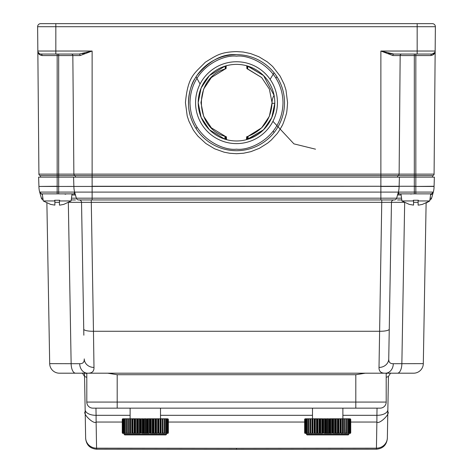 <?xml version="1.0" encoding="UTF-8"?>
<svg xmlns="http://www.w3.org/2000/svg" width="473" height="473" viewBox="0 0 473 473"><rect width="100%" height="100%" fill="white"/><g stroke="black" fill="none" stroke-linecap="round" stroke-linejoin="round"><path stroke-width="0.71" d="M59.533 205.122L60.101 205.081L59.444 205.111L59.444 200.25L59.444 200.96L71.062 200.96L72.062 193.865L73.983 193.865L74.651 192.103A21.279 21.279 0 0 1 73.883 186.451L73.581 177.144L399.419 177.144L399.117 186.267L414.313 186.267L57.168 186.451L57.168 175.625L432.564 175.625A1.52 1.52 0 0 0 434.084 174.123L435.16 51.031C435.154 53.526 433.741 55.028 430.927 55.554L415.832 55.554L415.832 174.123L434.084 174.123A1.52 1.52 0 0 1 432.564 175.625L432.553 177.144M415.832 54.046L415.832 55.554L414.313 55.554L414.313 174.123L415.832 174.123L415.832 186.267L414.313 186.267L414.313 177.144L434.374 177.144L434.072 186.451A21.279 21.279 0 0 1 433.309 192.085L433.303 192.103A612.31 612.31 0 0 1 431.601 198.181A2.43 2.43 0 0 1 429.886 199.86A2.43 2.43 0 0 0 431.601 198.181A612.31 612.31 0 0 0 433.303 192.103L430.59 194.841L432.044 194.078M74.651 192.103L92.123 192.103L92.123 186.267L380.877 186.267L58.687 186.451L58.687 192.085L74.645 192.085A612.31 612.31 0 0 0 76.354 198.181A2.43 2.43 0 0 0 78.695 199.943L394.305 199.943A2.43 2.43 0 0 0 396.646 198.181A612.31 612.31 0 0 0 398.349 192.103L414.313 192.085L414.313 186.451L434.072 186.267M434.072 186.451L415.832 186.451L415.832 193.865L430.98 193.865A2.418 2.418 0 0 0 433.309 192.085L433.256 192.263M432.145 193.563L432.777 193.067M433.032 192.73L433.298 192.133M430.98 193.865A2.418 2.418 0 0 0 433.256 192.257A2.418 2.418 0 0 1 430.98 193.865A1.52 1.425 90 0 0 430.726 193.889M415.832 193.865L399.017 193.865L398.284 193.055M398.26 192.748L398.278 192.452M398.349 192.115L398.171 192.753M397.781 194.155L397.551 194.971A1.52 1.52 0 0 1 399.017 193.865L403.635 193.865M433.309 192.085L414.313 192.085L414.313 193.865L399.017 193.865L398.349 192.103A21.279 21.279 0 0 0 399.117 186.451L380.877 186.451L380.877 192.103L398.349 192.103M74.651 192.115L75.449 194.971A1.52 1.52 0 0 0 75.444 194.971A1.52 1.52 0 0 0 73.983 193.865L57.168 193.865L57.168 186.451L38.928 186.451L57.168 186.267M57.168 193.865L42.02 193.865A2.418 2.418 0 0 1 39.691 192.085L39.691 192.085A21.279 21.279 0 0 1 38.928 186.451A21.279 21.279 0 0 0 39.691 192.085L58.687 192.085L58.687 193.865M39.708 192.162L39.892 192.588M40.867 193.569L40.246 193.09M39.974 192.742L39.815 192.44M42.41 194.841L39.691 192.085A2.418 2.418 0 0 0 42.02 193.865A1.52 1.425 -90 0 1 42.274 193.889M50.836 204.442L54.886 205.111L54.886 200.25L54.886 200.96L43.268 200.96L43.114 199.86A2.43 2.43 0 0 1 41.399 198.181A612.31 612.31 0 0 1 39.697 192.103A612.31 612.31 0 0 0 41.399 198.181L42.877 198.181M39.827 192.505L40.039 192.96M418.203 205.122L418.765 205.081L418.114 205.111L418.114 200.25L418.114 200.96L429.732 200.96L430.726 193.865M409.5 204.442L413.556 205.111L413.556 200.25L413.556 200.96L401.938 200.96L400.938 193.865M418.114 200.96L418.114 200.25L413.556 200.25L413.556 200.96M394.305 199.943L393.908 199.943A2.43 2.43 0 0 0 391.473 202.332L381.752 202.326L379.015 367.426C378.903 371.435 381.049 373.357 385.454 373.197A9.726 7.864 -90 0 0 393.311 363.707C390.166 363.832 388.64 362.223 388.741 358.895L389.261 329.161L388.741 358.895A9.726 8.697 -179 0 1 379.015 367.426M75.467 199.943L71.204 199.943M401.796 199.943L397.533 199.943M411.48 193.971L410.7 194.054M65.83 194.113L65.026 194.184M59.444 200.96L59.444 200.25L54.886 200.25L54.886 200.96M409.228 204.383L401.938 200.96M418.765 205.081L422.436 204.383L429.732 200.96L429.886 199.86M418.114 202.314L413.556 202.314M404.675 202.32L391.473 202.332L389.261 329.161A9.726 2.27 1 0 1 379.535 331.26L93.465 331.26L93.985 367.426C94.145 371.406 91.999 373.333 87.546 373.197L413.585 373.197A9.726 9.726 0 0 0 423.311 363.642A9.726 9.726 0 0 1 413.585 373.197M381.752 199.943L381.752 202.326L81.527 202.332A2.43 2.43 0 0 0 79.092 199.943M83.845 335.203L81.527 202.332L68.325 202.32M59.444 202.314L54.886 202.314M50.564 204.383L43.268 200.96L42.274 193.865M60.101 205.081L63.772 204.383L71.062 200.96M390.633 372.996L388.434 376.467L387.854 409.683L388.434 376.467L386.199 377.353M377.034 408.152L376.916 415.312A10.944 5.818 1 0 0 387.854 409.683L387.464 432.127M342.884 415.312L376.916 415.312L376.88 422.04C379.086 424.736 390.58 413.84 387.819 411.664L387.363 437.791A10.944 10.572 -179 0 1 376.425 448.173L376.425 449.208C382.976 448.581 386.618 444.998 387.352 438.453M429.732 200.96L426.114 203.041L423.311 363.642L393.311 363.707M91.248 199.943L93.465 331.26A9.726 2.27 -1 0 1 83.739 329.161L81.527 202.332M93.985 367.426A9.726 8.697 -1 0 1 84.259 358.895C84.365 362.217 82.84 363.826 79.689 363.707L71.139 363.702L68.331 202.61M46.886 203.041L49.689 363.642L71.139 363.702A9.726 4.446 90 0 0 75.585 373.197L87.546 373.197A9.726 7.864 -90 0 1 79.689 363.707M86.801 377.359L84.566 376.467L85.637 437.791A10.944 10.572 -1 0 0 96.575 448.173L96.12 422.04C93.902 424.736 82.432 413.857 85.181 411.664M84.507 373.197L85.637 437.791M418.374 200.25L417.553 200.25M414.117 200.25L413.29 200.25M49.689 363.642A9.726 9.726 0 0 0 59.415 373.197L87.546 373.197M85.146 409.683A10.944 5.818 -1 0 0 96.084 415.312L95.966 408.152M236.5 449.35L96.575 449.208L96.575 448.173L236.5 448.315L236.5 449.35L376.425 449.208M59.71 200.25L58.883 200.25M55.447 200.25L54.626 200.25M387.724 373.197A6.078 3.908 -90 0 0 386.199 373.682M365.292 373.197L355.802 374.717L355.802 402.074L386.199 402.074L386.199 373.197L397.415 373.197A9.726 4.446 90 0 0 401.861 363.702L404.669 202.61M85.276 373.197A6.078 3.908 -90 0 1 86.801 373.682M122.265 422.04L96.12 422.04L96.084 415.312L130.116 415.312M92.879 408.152A6.078 6.078 0 0 1 86.801 402.074L355.802 402.074L355.802 408.152L92.879 408.152A6.078 6.078 0 0 1 86.801 402.074L86.801 373.197M355.802 374.717L117.198 374.717L107.708 373.197M355.802 408.152L380.121 408.152A6.078 6.078 0 0 0 386.199 402.074A6.078 6.078 0 0 1 380.121 408.152M312.487 408.152L312.487 418.788L314.137 418.788L312.298 418.788L312.298 433.38L311.997 433.38L311.997 418.788L310.288 418.788L310.318 419.38L310.785 418.912L310.318 419.38L310.229 418.912M317.957 433.262L319.08 433.38L319.08 418.788L319.476 418.788L319.476 433.38L314.137 433.38L314.137 418.788L314.575 418.788L314.48 433.38L314.852 432.789L314.575 418.788L316.514 418.788L314.852 419.38L314.852 432.789L315.822 433.38L316.514 433.38L316.514 418.788L317.07 418.788L316.886 433.38L317.472 432.789L317.2 418.912L317.472 419.38L317.957 418.912L317.472 419.38L317.07 418.788L319.08 418.788L317.957 418.912L317.957 433.262L317.472 432.789L317.957 433.262L317.472 432.789L317.472 419.38M320.262 419.38L320.262 432.789L320.741 433.262L320.262 432.789L320.741 433.262L320.741 418.912L321.794 418.788L319.748 418.788L320.262 419.38L320.741 418.912L320.262 419.38L319.937 418.912L319.937 433.262L320.262 432.789L319.748 433.38L321.794 433.38L321.794 418.788L322.568 418.788L322.208 418.788L322.208 433.38L323.177 432.789L322.811 433.262L322.811 418.912L323.177 419.38L323.644 418.912L323.177 419.38L322.811 418.912L323.177 419.38L323.177 432.789L324.602 433.38L324.602 418.788L325.465 418.788L325.034 418.788L325.034 433.38L326.175 432.789L325.767 433.262L325.767 418.912L326.175 419.38L326.612 418.912L326.175 419.38L325.767 418.912L326.175 419.38L326.175 432.789L327.47 433.38L327.47 418.788L326.961 418.788L328.41 418.788L327.901 418.788L327.901 433.38L329.196 432.789L328.759 433.262L328.759 418.912L329.196 419.38L329.604 418.912L329.196 419.38L328.759 418.912L329.196 419.38L329.196 432.789L330.343 433.38L330.343 418.788L329.906 418.788L331.337 418.788L330.769 418.788L330.769 433.38L331.337 433.38L331.727 433.262L331.727 418.912L331.337 418.788L333.163 418.788L332.194 419.38L332.56 418.912L332.56 433.262L333.163 433.38L333.163 418.788L334.204 418.788L333.583 418.788L333.583 433.38L333.163 433.38M334.204 433.38L335.623 433.38L334.204 433.38L335.115 432.789L335.434 433.262L335.623 418.788L334.204 418.788L335.115 419.38L334.63 418.912L335.115 419.38L335.434 418.912L335.115 419.38L335.115 432.789L335.895 433.38L335.895 418.788L336.959 418.788L336.291 418.788L336.291 433.38L337.905 432.789L338.485 433.38L338.301 418.788L339.555 418.788L338.857 418.788L338.857 433.38L340.519 432.789L340.891 433.38L340.797 418.788L342.884 418.788L342.884 408.152M130.116 408.152L130.116 418.788L131.766 418.788L129.927 418.788L130.081 419.38L130.566 418.912L130.081 419.38L129.927 418.788L129.927 433.262L130.081 432.789L130.554 433.256M136.041 418.788L135.585 418.912L135.585 433.262L135.095 432.789L136.041 433.38L136.709 433.38L136.709 418.788L137.105 418.788L137.105 433.38L131.766 433.38L131.766 418.788L132.204 418.788L132.109 433.38L132.481 432.789L132.204 418.788L134.143 418.788L132.481 419.38L132.481 432.789L134.143 433.38L134.143 418.788L134.515 418.788L134.515 433.38L135.095 432.789L134.829 418.912L135.095 419.38L135.585 418.912L135.095 419.38L134.699 418.788L136.709 418.788L134.515 418.788M137.885 419.38L137.885 432.789L138.37 433.262L137.885 432.789L138.37 433.262L138.37 418.912L139.417 418.788L137.377 418.788L137.885 419.38L138.37 418.912L137.885 419.38L137.566 418.912L137.566 433.262L137.885 432.789L137.377 433.38L139.417 433.38L139.417 418.788L140.191 418.788L139.837 418.788L139.837 433.38L140.806 432.789L140.44 433.262L140.44 418.912L140.806 419.38L141.273 418.912L140.806 419.38L140.44 418.912L140.806 419.38L140.806 432.789L142.231 433.38L142.231 418.788L143.094 418.788L142.657 418.788L142.657 433.38L143.804 432.789L143.396 433.262L143.396 418.912L143.804 419.38L144.241 418.912L143.804 419.38L143.396 418.912L143.804 419.38L143.804 432.789L145.099 433.38L145.099 418.788L144.59 418.788L146.039 418.788L145.53 418.788L145.53 433.38L146.825 432.789L146.388 433.262L146.388 418.912L146.825 419.38L147.233 418.912L146.825 419.38L146.388 418.912L146.825 419.38L146.825 432.789L147.966 433.38L147.966 418.788L147.535 418.788L148.965 418.788L148.398 418.788L148.398 433.38L148.965 433.38L149.356 433.262L149.356 418.912L148.965 418.788L150.792 418.788L149.823 419.38L150.189 418.912L150.189 433.262L150.792 433.38L150.792 418.788L151.827 418.788L151.206 418.788L151.206 433.38L150.792 433.38M151.827 433.38L153.252 433.38L151.827 433.38L152.738 432.789L153.063 433.262L153.252 418.788L151.827 418.788L152.738 419.38L152.259 418.912L152.738 419.38L153.063 418.912L152.738 419.38L152.738 432.789L153.524 433.38L153.524 418.788L155.93 418.788L153.92 418.788L153.92 433.38L155.528 432.789L156.114 433.38L156.114 418.788L155.528 419.38L154.582 418.788M156.114 418.788L157.178 418.788L156.486 418.788L156.486 433.38L158.148 432.789L158.52 433.38L158.425 418.788L160.513 418.788L160.513 408.152M337.905 432.789L338.301 418.788L336.959 418.788L337.905 419.38L337.415 418.912L337.905 419.38L338.171 418.912L337.905 432.789L337.415 433.262L337.415 418.912M340.797 418.788L339.555 418.788L340.519 419.38L340.737 418.912L340.737 433.262L340.797 418.788M340.891 433.38L343.073 433.38L343.073 418.788L343.374 418.788L343.374 433.38L343.073 433.38L343.073 418.788L341.234 418.788L341.234 433.38L342.919 432.789L343.073 433.262L341.944 433.38M345.083 418.788L345.054 419.38L344.096 418.788L345.083 418.788L343.374 418.788M344.988 418.788L345.249 433.38L346.892 432.789L346.792 433.38L345.964 433.38M346.792 418.788L346.892 419.38L345.964 418.788L346.792 418.788L345.249 418.788M346.597 418.788L348.181 418.788L347.519 418.788L348.406 419.38L348.37 418.912L348.406 432.789L348.37 433.262L347.519 433.38L348.406 432.789L348.37 433.262M349.216 418.788L349.559 419.38L348.731 418.788L349.216 418.788L348.069 418.788M350.345 432.789L349.588 433.38L350.345 432.789L350.345 419.38L350.18 418.912L348.968 418.788M310.383 418.788L308.579 418.788L308.479 419.38L308.449 418.912M305.712 418.788L304.854 418.912L304.636 419.38L305.304 418.788L304.636 419.38L304.636 432.789L304.854 433.262L305.712 433.38M305.871 418.788L305.304 418.788M306.403 418.788L305.191 418.912L305.032 419.38L305.032 432.789L305.783 433.38L310.122 433.38L310.122 418.788M307.302 418.788L306.161 418.788L305.812 419.38L305.913 418.912M308.774 418.788L307.196 418.788L306.971 419.38L307.007 418.912M311.997 418.788L312.458 419.38L312.937 418.912L312.458 419.38L312.298 418.912L312.298 433.262L312.458 432.789L312.931 433.256M323.644 433.262L323.644 418.912L324.035 418.788L322.811 418.912M326.612 433.262L326.612 418.912L326.961 418.788L325.767 418.912M329.604 433.262L329.604 418.912L329.906 418.788L328.759 418.912M158.425 418.788L157.178 418.788L158.148 419.38L158.36 418.912L158.36 433.262L158.425 418.788M162.712 418.788L162.682 419.38L161.719 418.788L162.712 418.788L158.863 418.788L158.863 433.38L160.542 432.789L160.702 433.262L159.572 433.38M162.611 418.788L162.878 433.38L164.521 432.789L164.421 433.38L163.587 433.38M164.421 418.788L164.521 419.38L163.587 418.788L164.421 418.788L162.878 418.788M164.226 418.788L165.804 418.788L165.142 418.788L166.029 419.38L165.993 418.912L166.029 432.789L165.993 433.262L165.142 433.38L166.029 432.789L165.993 433.262M166.839 418.788L167.188 419.38L166.36 418.788L166.839 418.788L165.698 418.788M167.968 432.789L167.217 433.38L167.968 432.789L167.968 419.38L167.809 418.912L166.597 418.788M128.012 418.788L126.208 418.788L126.108 419.38L126.078 418.912M123.341 418.788L122.483 418.912L122.265 419.38L122.933 418.788L122.265 419.38L122.265 432.789L122.483 433.262L123.341 433.38M123.5 418.788L122.933 418.788M124.032 418.788L122.82 418.912L122.655 419.38L122.655 432.789L123.412 433.38L127.751 433.38L127.751 418.788M124.931 418.788L123.784 418.788L123.441 419.38L123.536 418.912M126.403 418.788L124.819 418.788L124.594 419.38L124.63 418.912M131.056 418.788L130.566 418.912L130.566 433.262L131.056 433.38L129.626 433.38L129.626 418.788L127.917 418.788L127.947 419.38L128.414 418.912L127.947 419.38L127.852 418.912M129.626 418.788L129.927 418.912M141.273 433.262L141.273 418.912L141.663 418.788L140.44 418.912M144.241 433.262L144.241 418.912L144.59 418.788L143.396 418.912M147.233 433.262L147.233 418.912L147.535 418.788L146.388 418.912M331.727 418.912L332.194 419.38L332.194 432.789L332.56 433.262L332.194 432.789L331.727 433.262L332.194 432.789L332.56 433.262M343.073 433.38L342.919 432.789L342.434 433.262L342.434 418.912L342.919 419.38L343.073 418.912L342.919 419.38L341.944 418.788M345.148 418.912L345.148 433.262L344.096 433.38L345.054 432.789L345.148 433.262M346.922 418.912L346.922 433.262M349.464 418.912L349.559 432.789L349.464 433.262L348.731 433.38L349.559 432.789L349.464 433.262M350.345 419.38L349.588 418.788M349.659 433.38L350.735 432.789L350.735 419.38L350.067 418.788M305.783 418.788L305.032 419.38M306.64 418.788L305.812 419.38L305.812 432.789L306.185 433.262L307.302 433.38M307.858 418.788L306.971 419.38L306.971 432.789L307.379 433.262L308.55 433.38M309.413 418.788L308.479 419.38L308.479 432.789L309.413 433.38L311.997 433.38L310.288 433.38L310.318 432.789L311.281 433.38M311.281 418.788L310.785 418.912L310.785 433.262M313.428 418.788L312.937 418.912L312.937 433.262L312.458 432.789L312.458 419.38M149.356 418.912L149.823 419.38L149.823 432.789L150.189 433.262L149.823 432.789L149.356 433.262L149.823 432.789L150.189 433.262M161.003 418.788L161.003 433.38L160.542 432.789L160.063 433.262L160.063 418.912L160.542 419.38L160.702 418.912L160.542 419.38L159.572 418.788M162.771 418.912L162.771 433.262L161.719 433.38L162.682 432.789L162.771 433.262M164.551 418.912L164.551 433.262M167.087 418.912L167.188 432.789L167.087 433.262L166.36 433.38L167.188 432.789L167.087 433.262M167.968 419.38L167.217 418.788M167.288 433.38L168.364 432.789L168.364 419.38L167.696 418.788M155.043 418.912L155.528 419.38L155.8 418.912L155.8 433.262L155.528 432.789L155.043 433.262L155.043 418.912L155.528 419.38L155.528 432.789M123.412 418.788L122.655 419.38M124.269 418.788L123.441 419.38L123.441 432.789L123.808 433.262L124.931 433.38M125.481 418.788L124.594 419.38L124.594 432.789L125.008 433.262L126.179 433.38M127.036 418.788L126.108 419.38L126.108 432.789L127.036 433.38L129.626 433.38L127.917 433.38L127.947 432.789L128.904 433.38M128.904 418.788L128.414 418.912L128.414 433.262M331.337 433.38L324.602 433.38M329.906 433.38L328.41 433.38M326.961 433.38L325.465 433.38M319.748 433.38L322.568 433.38M318.418 433.38L317.07 433.38M315.822 433.38L314.575 433.38M312.937 433.262L312.298 433.262M313.428 433.38L312.298 433.38L312.298 418.788M309.413 433.38L308.579 433.38L308.479 432.789L308.449 433.262M307.858 433.38L307.007 433.262L306.971 432.789L307.007 433.262M306.64 433.38L305.913 433.262L305.812 432.789L305.913 433.262M305.783 433.38L305.032 432.789M305.304 433.38L304.636 432.789L304.914 433.262L305.871 433.38M349.5 433.38L350.067 433.38M306.409 433.38L306.492 434.344L348.879 434.344L348.962 433.38L349.588 433.38M347.519 433.38L348.731 433.38M346.597 433.38L344.096 433.38M335.895 433.38L339.555 433.38M338.301 433.38L336.959 433.38M348.069 433.38L348.814 433.38M148.965 433.38L142.231 433.38M147.535 433.38L146.039 433.38M144.59 433.38L143.094 433.38M137.377 433.38L140.191 433.38M136.041 433.38L134.699 433.38M133.445 433.38L132.204 433.38M131.056 433.38L129.927 433.262M127.036 433.38L126.208 433.38L126.108 432.789L126.078 433.262M125.481 433.38L124.63 433.262L124.594 432.789L124.63 433.262M124.269 433.38L123.536 433.262L123.441 432.789L123.536 433.262M123.412 433.38L122.655 432.789M122.933 433.38L122.265 432.789L122.537 433.262L123.5 433.38M167.129 433.38L167.696 433.38M124.038 433.38L124.121 434.344L166.508 434.344L166.591 433.38L167.217 433.38M165.142 433.38L166.36 433.38M164.226 433.38L161.719 433.38M160.702 418.788L160.702 433.38L158.52 433.38M153.524 433.38L157.178 433.38M155.93 433.38L154.582 433.38M165.698 433.38L166.443 433.38M350.517 433.262L350.735 432.789L350.517 433.262M345.054 432.789L344.586 433.262L344.586 418.912M335.115 432.789L334.63 433.262L334.63 418.912M310.229 433.262L310.318 419.38M320.741 433.262L321.173 433.38M168.146 433.262L168.364 432.789L168.146 433.262M162.682 432.789L162.215 433.262L162.215 418.912M152.738 432.789L152.259 433.262L152.259 418.912M135.585 433.262L135.095 432.789L135.095 419.38M130.566 433.262L130.081 432.789L130.081 419.38M127.852 433.262L127.947 419.38M138.37 433.262L138.796 433.38M306.492 434.344L307.101 434.9L348.276 434.9L348.879 434.344M124.121 434.344L124.724 434.9L165.899 434.9L166.508 434.344M342.919 432.789L342.919 419.38M160.542 432.789L160.542 419.38M343.073 433.262L343.073 418.912L343.073 433.262M160.702 433.262L160.702 418.912L160.702 433.262M168.364 432.789L168.364 419.38M58.687 186.267L58.687 177.144L38.626 177.144L38.928 186.267M40.447 177.144L40.447 175.625A1.52 1.52 0 0 1 38.916 174.123L58.687 174.123L58.687 177.144L73.581 177.144M399.419 177.144L414.313 177.144L414.313 174.123L399.129 174.123L400.164 55.554L392.88 55.554L380.877 51.031L393.826 54.046L432.121 54.046L434.722 52.574M432.328 23.65A3.039 3.039 0 0 1 435.373 26.719A3.039 3.039 0 0 0 432.328 23.65L40.672 23.65A3.039 3.039 0 0 0 37.627 26.719L38.916 174.123A1.52 1.52 0 0 0 40.436 175.625L57.168 175.625L57.168 55.554L42.073 55.554C39.253 55.028 37.846 53.526 37.84 51.031A3.039 3.039 0 0 0 40.879 54.046L79.174 54.046L92.123 51.031L80.12 55.554L72.836 55.554L73.871 174.123A1.52 1.52 0 0 0 75.39 175.625M417.162 23.65L417.162 26.719L435.373 26.719L435.16 51.031A3.039 3.039 0 0 1 432.121 54.046A1.52 1.188 -90 0 0 430.927 55.554M424.896 23.65L429.797 23.65L424.896 23.65M55.838 23.65L55.838 26.719L417.162 26.719L417.162 51.031L435.16 51.031L434.953 52.101A3.039 3.039 0 0 1 432.121 54.046A3.039 3.039 0 0 0 435.16 51.031L435.16 51.054M236.5 54.655A48.027 48.027 0 0 1 284.527 102.676A48.027 48.027 0 0 1 236.5 150.704A48.027 48.027 0 0 1 188.473 102.676A48.027 48.027 0 0 1 236.5 54.655A48.027 48.027 0 0 1 284.527 102.676A48.027 48.027 0 0 1 236.5 150.704A48.027 48.027 0 0 1 188.473 102.676A48.027 48.027 0 0 1 236.5 54.655C222.564 53.573 209.35 60.538 196.863 75.562M194.935 78.624C190.235 84.768 185.966 103.002 190.412 116.187C193.54 126.386 199.275 134.669 207.623 141.055M39.531 53.727L38.023 52.036M38.532 52.929L37.958 51.841M38.047 52.101L38.55 52.958M392.88 55.554A1.52 0.946 90 0 1 393.826 54.046L390.728 53.721M390.686 53.715L388.374 53.213M84.626 53.213L82.272 53.721M71.317 54.046A1.52 1.52 0 0 1 72.836 55.554L73.871 174.123L380.877 174.123L380.877 51.031L417.162 51.031L417.162 54.046M79.174 54.046A1.52 0.946 -90 0 1 80.12 55.554M42.073 55.554A1.52 1.188 90 0 0 40.879 54.046M401.683 54.046A1.52 1.52 0 0 0 400.164 55.554L414.313 55.554L414.313 54.046M397.61 175.625A1.52 1.52 0 0 0 399.129 174.123L380.877 174.123L380.877 186.267M195.568 102.676A40.932 40.932 0 0 1 256.963 67.231A40.932 40.932 0 0 1 256.963 138.128A40.932 40.932 0 0 1 195.568 102.676M236.5 64.381A38.301 38.301 0 0 0 198.199 102.676A38.301 38.301 0 0 0 236.5 140.978A38.301 38.301 0 0 0 274.801 102.676A38.301 38.301 0 0 0 236.5 64.381M198.382 98.958L198.199 102.676L201.12 117.334L209.421 129.762L224.835 139.157L225.402 139.334L225.201 136.395L226.396 136.774L226.035 139.517L226.543 139.659L226.396 136.774M225.798 136.591L225.438 139.346L226.005 139.511L225.798 136.591L226.242 136.732M247.018 139.505L246.811 136.715L247.261 136.573L246.658 136.756L246.457 139.659L247.018 139.505L263.579 129.762L271.768 117.606L274.795 103.244C273.619 120.869 264.762 132.83 248.219 139.139L248.018 136.325L261.646 127.822L269.356 116.287L272.064 102.676L269.356 89.072L261.646 77.531L247.054 68.715L247.267 65.924L246.699 65.765L246.906 68.674L247.503 68.863L247.296 65.936L247.864 66.102L263.579 75.597L274.109 95.434L263.579 75.597L247.267 65.924M225.68 65.942L225.887 68.739L225.438 68.881L226.041 68.691L226.254 65.777L225.077 66.119L209.421 75.597L201.12 88.019L198.199 102.676M224.835 139.157L225.047 136.348C193.398 127.497 193.569 77.56 225.284 68.928L225.651 65.948L225.077 66.119L225.284 68.928L211.354 77.531L203.644 89.072L200.936 102.676L203.644 116.287L211.354 127.822L225.645 136.543M247.414 136.526L247.048 139.494L247.621 139.328L247.414 136.526L247.864 136.378L247.414 136.526L247.864 136.378L247.651 139.316L248.219 139.139M274.789 101.79L274.683 99.714M247.621 139.328L263.579 129.762L271.768 117.606L274.795 103.244L272.081 103.374L272.064 102.676C271.224 118.989 263.207 130.205 248.018 136.325L261.646 127.822L269.356 116.287L272.064 102.676L269.356 89.072L261.646 77.531L247.503 68.863M262.627 126.799L261.646 127.822L248.018 136.325M247.864 66.102L247.651 68.91L261.646 77.531L269.356 89.072L272.064 102.676A14.592 14.592 0 0 1 274.015 95.38L274.109 95.434M225.438 68.881C193.528 77.406 193.356 127.645 225.201 136.395M75.402 177.144L75.402 175.625M397.598 175.625L397.598 177.144M430.123 198.181L431.601 198.181M71.453 198.181L92.123 198.181L92.123 192.103L380.877 192.103L380.877 198.181L401.547 198.181M92.123 199.943L92.123 198.181L380.877 198.181L380.877 199.943M43.114 199.86A2.43 2.43 0 0 1 41.399 198.181M401.098 194.971L397.551 194.971M75.449 194.971L71.902 194.971M350.735 422.04L376.88 422.04L376.425 448.173L236.5 448.315M168.364 422.046L304.636 422.046M160.513 415.312L312.487 415.312M117.198 408.152L117.198 374.717M340.028 433.262L340.028 418.912M157.657 433.262L157.657 418.912M315.343 418.912L315.343 433.262M345.148 433.126L345.148 419.043M132.972 418.912L132.972 433.262M162.771 433.126L162.771 419.043M346.449 433.262L346.449 418.912M164.078 433.262L164.078 418.912M346.922 432.943L346.922 419.232M164.551 432.943L164.551 419.232M347.992 433.262L347.992 418.912M165.621 433.262L165.621 418.912M310.229 419.048L310.229 433.126M127.852 419.048L127.852 433.126M349.192 433.262L349.192 418.912M166.815 433.262L166.815 418.912M308.922 418.912L308.922 433.262M126.551 418.912L126.551 433.262M308.449 419.226L308.449 432.937M126.078 419.226L126.078 432.937M350.014 433.262L350.014 418.912M167.643 433.262L167.643 418.912M307.379 418.912L307.379 433.262M125.008 418.912L125.008 433.262M350.463 433.262L350.463 418.912M168.086 433.262L168.086 418.912M306.185 418.912L306.185 433.262M123.808 418.912L123.808 433.262M305.357 418.912L305.357 433.262M122.986 418.912L122.986 433.262M304.914 418.912L304.914 433.262M122.537 418.912L122.537 433.262M37.627 26.719L55.838 26.719L55.838 51.031L92.123 51.031L92.123 186.267M236.5 51.587L243.175 52.024L250.566 53.561L258.879 56.748L267.014 61.709C265.187 60.16 272.614 66.167 273.158 67.101L280.117 76.094L284.119 84.218L285.994 90.083L287.566 102.653C286.644 117.227 285.97 113.485 285.994 115.223C281.719 128.632 281.855 125.221 281.648 126.51C282.99 124.34 277.769 133.268 276.823 133.983L271.248 140.073L267.671 143.094L259.423 148.286L250.927 151.638L243.518 153.234L236.5 153.713L229.825 153.276L224.06 152.176L214.612 148.788L205.861 143.502L198.14 136.354C199.718 138.412 193.215 130.341 192.883 129.212L188.881 121.088L187.202 115.968L185.434 102.653C187.858 75.976 194.527 73.516 205.329 62.205C215.966 55.779 220.111 52.077 236.5 51.587M37.84 51.031L55.838 51.031L55.838 54.046M274.098 72.801L270.107 79.316M273.211 131.228L274.115 132.535M57.168 54.046L57.168 55.554L58.687 55.554L58.687 54.046M72.836 55.554L58.687 55.554L58.687 174.123L73.871 174.123M236.5 56.175C250.105 54.306 282.369 68.26 283.008 102.676C282.369 137.099 250.105 151.053 236.5 149.184C222.895 151.053 190.631 137.099 189.992 102.676C190.631 68.26 222.895 54.306 236.5 56.175M196.076 128.609L196.987 127.202M200.067 84.017L196.076 76.75M276.924 76.75L276.013 78.157M272.933 121.336L293.928 143.863L315.526 149.184M96.575 449.208C90.024 448.581 86.382 444.998 85.648 438.453M82.367 372.996L84.566 376.467M345.154 418.972L345.154 433.197M162.783 418.972L162.783 433.197M346.951 419.048L346.951 433.126M164.574 419.048L164.574 433.126M348.43 419.131L348.43 433.043M166.058 419.131L166.058 433.043M310.217 418.972L310.217 433.197M127.846 418.972L127.846 433.197M349.565 419.226L349.565 432.943M167.194 419.226L167.194 432.943M308.426 419.048L308.426 433.126M126.049 419.048L126.049 433.126M306.942 419.131L306.942 433.043M124.57 419.131L124.57 433.043M305.806 419.226L305.806 432.89M123.435 419.226L123.435 432.89M434.983 52.03L434.468 52.929"/></g></svg>
